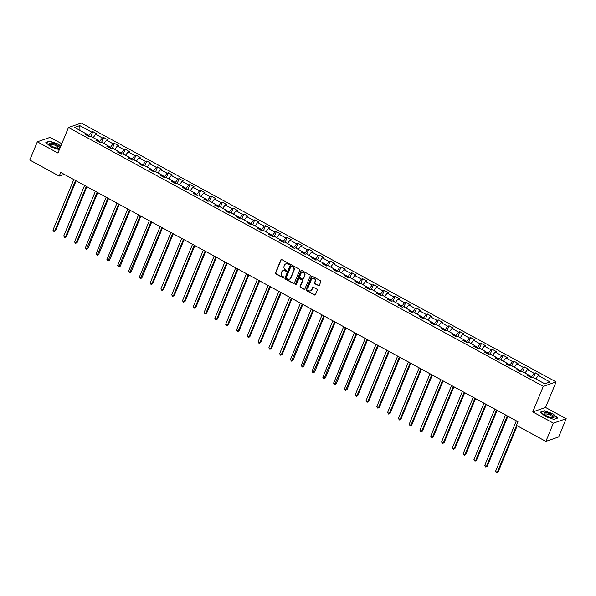 <?xml version="1.0" encoding="UTF-8"?>
<svg xmlns="http://www.w3.org/2000/svg" width="596" height="596" viewBox="0 0 596 596"><rect width="100%" height="100%" fill="white"/><g stroke="black" fill="none" stroke-linecap="round" stroke-linejoin="round"><path stroke-width="0.89" d="M289.284 264.304A0.574 0.514 -109.1 0 0 289.015 263.544L281.796 259.61A0.812 0.73 -109.1 0 0 280.82 259.953L275.508 272.849A0.812 0.73 -109.1 0 0 275.896 273.936L283.107 277.87A0.574 0.514 -109.1 0 0 283.793 277.624A0.574 0.514 -109.1 0 0 283.525 276.864L282.586 276.358A2.607 2.339 -109.1 0 1 281.357 272.879L281.804 271.806A2.607 2.339 -109.1 0 1 284.918 270.696L285.856 271.21A0.574 0.514 -109.1 0 0 286.534 270.964A0.574 0.514 -109.1 0 0 286.266 270.204L285.335 269.697A2.607 2.339 -109.1 0 1 284.106 266.218L284.545 265.145A2.607 2.339 -109.1 0 1 287.667 264.035L288.598 264.55A0.574 0.514 -109.1 0 0 289.284 264.304M318.331 285.707A0.812 0.73 -109.1 0 0 319.3 285.365L320.797 281.744A0.812 0.73 -109.1 0 0 320.41 280.664L312.393 276.291A0.812 0.73 -109.1 0 0 311.417 276.641L306.106 289.529A0.812 0.73 -109.1 0 0 306.493 290.617L314.509 294.99A0.812 0.73 -109.1 0 0 315.478 294.64L317.281 290.274A0.812 0.73 -109.1 0 0 316.893 289.187L313.466 287.317A0.812 0.73 -109.1 0 0 312.49 287.659L311.596 289.827A2.183 1.959 -109.1 0 1 308.356 290.222A2.183 1.959 -109.1 0 1 307.968 287.846L311.462 279.36A2.183 1.959 -109.1 0 1 314.71 278.965A2.183 1.959 -109.1 0 1 315.098 281.342L314.517 282.757A0.812 0.73 -109.1 0 0 314.897 283.838L318.674 285.588A0.812 0.73 -109.1 0 0 319.054 285.678M532.764 411.91L553.386 423.153L545.869 441.398L558.683 436.957L566.2 418.712L545.578 407.47L556.105 381.932L543.291 386.372L532.764 411.91L545.578 407.47M61.783 143.71L50.131 137.363L37.317 141.796L57.939 153.038L68.466 127.499L543.291 386.372M37.317 141.796L29.8 160.041L59.205 176.073L64.219 174.337M545.869 441.398L516.456 425.365L517.961 421.715L60.71 172.423L59.205 176.073M299.669 270.234A0.812 0.73 -109.1 0 0 299.289 269.146L291.273 264.773A0.812 0.73 -109.1 0 0 290.297 265.123L284.985 278.012A0.812 0.73 -109.1 0 0 285.365 279.099L293.381 283.473A0.812 0.73 -109.1 0 0 294.357 283.122L299.669 270.234M301.837 270.532L309.845 274.905A0.812 0.73 -109.1 0 1 310.233 275.993L304.921 288.881A0.812 0.73 -109.1 0 1 303.945 289.231L300.511 287.361A0.812 0.73 -109.1 0 1 300.131 286.274L302.284 281.044A0.812 0.73 -109.1 0 0 301.904 279.956L299.624 278.719A0.812 0.73 -109.1 0 0 298.648 279.062L296.406 284.508A0.574 0.514 -109.1 0 1 295.46 283.987L300.861 270.882A0.812 0.73 -109.1 0 1 301.837 270.532M556.105 381.932L81.279 123.059L68.466 127.499M535.394 372.88L534.135 373.32L527.49 369.691L528.756 369.259L524.599 366.994L523.34 367.434L516.695 363.806L517.961 363.374L513.812 361.109L512.545 361.548L505.9 357.928L507.166 357.488L503.017 355.223L501.75 355.663L495.105 352.042L496.371 351.603L492.222 349.338L490.955 349.777L484.31 346.157L485.576 345.717L481.426 343.452L480.16 343.892L473.515 340.271L474.781 339.832L470.631 337.567L469.365 338.007L462.72 334.386L463.986 333.946L459.836 331.681L458.57 332.121L451.924 328.5L453.191 328.061L449.041 325.796L447.775 326.236L441.137 322.615L442.396 322.175L438.246 319.91L436.98 320.35L430.342 316.729L431.601 316.29L427.451 314.025L426.185 314.464L419.547 310.844L420.806 310.404L416.656 308.139L415.39 308.579L408.752 304.958L410.011 304.519L405.861 302.254L404.595 302.694L397.957 299.073L399.216 298.633L395.066 296.368L393.8 296.808L387.162 293.187L388.428 292.748L384.271 290.483L383.012 290.923L376.367 287.302L377.633 286.862L373.476 284.605L372.217 285.037L365.572 281.416L366.838 280.977L362.681 278.719L361.422 279.151L354.776 275.531L356.043 275.091L351.886 272.834L350.627 273.266L343.981 269.645L345.248 269.213L341.091 266.948L339.832 267.38L333.186 263.76L334.453 263.328L330.303 261.063L329.037 261.502L322.391 257.874L323.658 257.442L319.508 255.177L318.242 255.617L311.596 251.989L312.863 251.557L308.713 249.292L307.447 249.731L300.801 246.103L302.068 245.671L297.918 243.406L296.652 243.846L290.006 240.225L291.273 239.786L287.123 237.521L285.856 237.96L279.211 234.34L280.478 233.9L276.328 231.635L275.061 232.075L268.416 228.454L269.683 228.015L265.533 225.75L264.266 226.189L257.628 222.569L258.887 222.129L254.738 219.864L253.471 220.304L246.833 216.683L248.092 216.244L243.943 213.979L242.676 214.418L236.038 210.798L237.297 210.358L233.148 208.093L231.881 208.533L225.243 204.912L226.502 204.473L222.353 202.208L221.086 202.647L214.448 199.027L215.707 198.587L211.558 196.322L210.291 196.762L203.653 193.141L204.92 192.702L200.763 190.437L199.504 190.876L192.858 187.256L194.125 186.816L189.968 184.551L188.709 184.991L182.063 181.37L183.33 180.931L179.172 178.666L177.913 179.105L171.268 175.485L172.535 175.045L168.377 172.788L167.118 173.22L160.473 169.599L161.739 169.16L157.582 166.902L156.323 167.334L149.678 163.714L150.944 163.274L146.795 161.017L145.528 161.449L138.883 157.828L140.149 157.396L136 155.131L134.733 155.563L128.088 151.943L129.354 151.511L125.205 149.246L123.938 149.678L117.293 146.057L118.559 145.625L114.41 143.36L113.143 143.8L106.498 140.172L107.764 139.74L103.615 137.475L102.348 137.914L95.703 134.286L96.969 133.854L92.82 131.589L91.553 132.029L79.789 125.614L74.53 127.44L86.286 133.847L85.027 134.286L89.177 136.551L90.443 136.111L97.081 139.732L95.822 140.172L99.972 142.437L101.238 141.997L107.876 145.618L106.617 146.057L110.767 148.322L112.033 147.882L118.671 151.503L117.412 151.943L121.562 154.208L122.828 153.768L129.466 157.389L128.207 157.828L132.357 160.093L133.623 159.654L140.261 163.274L138.995 163.714L143.152 165.979L144.411 165.539L151.056 169.16L149.79 169.599L153.947 171.864L155.206 171.424L161.851 175.045L160.585 175.485L164.742 177.75L166.001 177.31L172.646 180.931L171.38 181.37L175.537 183.635L176.796 183.196L183.441 186.816L182.175 187.256L186.332 189.521L187.591 189.081L194.236 192.702L192.97 193.141L197.12 195.399L198.386 194.966L205.031 198.587L203.765 199.027L207.915 201.284L209.181 200.852L215.826 204.473L214.56 204.912L218.71 207.17L219.976 206.738L226.622 210.358L225.355 210.79L229.505 213.055L230.771 212.623L237.417 216.244L236.15 216.676L240.3 218.941L241.566 218.501L248.212 222.129L246.945 222.561L251.095 224.826L252.361 224.387L259.007 228.015L257.74 228.447L261.89 230.712L263.156 230.272L269.794 233.9L268.535 234.332L272.685 236.597L273.951 236.158L280.589 239.778L279.33 240.218L283.48 242.483L284.746 242.043L291.384 245.664L290.125 246.103L294.275 248.368L295.541 247.929L302.179 251.549L300.92 251.989L305.07 254.254L306.337 253.814L312.975 257.435L311.715 257.874L315.865 260.139L317.132 259.7L323.77 263.32L322.503 263.76L326.66 266.025L327.919 265.585L334.565 269.206L333.298 269.645L337.455 271.91L338.714 271.471L345.36 275.091L344.093 275.531L348.25 277.796L349.509 277.356L356.155 280.977L354.888 281.416L359.045 283.681L360.304 283.242L366.95 286.862L365.683 287.302L369.84 289.567L371.099 289.127L377.745 292.748L376.478 293.187L380.628 295.452L381.894 295.013L388.54 298.633L387.273 299.073L391.423 301.338L392.69 300.898L399.335 304.519L398.068 304.958L402.218 307.216L403.485 306.784L410.13 310.404L408.863 310.844L413.013 313.101L414.28 312.669L420.925 316.29L419.658 316.729L423.808 318.987L425.075 318.555L431.72 322.175L430.454 322.615L434.603 324.872L435.87 324.44L442.515 328.061L441.249 328.493L445.398 330.758L446.665 330.326L453.303 333.946L452.044 334.378L456.193 336.643L457.46 336.204L464.098 339.832L462.839 340.264L466.988 342.529L468.255 342.089L474.893 345.717L473.634 346.149L477.783 348.414L479.05 347.975L485.688 351.595L484.429 352.035L488.578 354.3L489.845 353.86L496.483 357.481L495.224 357.92L499.373 360.185L500.64 359.746L507.278 363.366L506.011 363.806L510.169 366.071L511.428 365.631L518.073 369.252L516.807 369.691L520.964 371.956L522.223 371.517L528.868 375.137L527.602 375.577L531.759 377.842L533.018 377.402L544.781 383.817L550.048 381.991L538.285 375.577L539.551 375.145L535.394 372.88L533.435 377.633M528.875 375.264L531.543 376.717L531.207 377.544M531.543 376.717L534.135 373.32M524.964 373.014L527.49 369.691M528.868 375.137L528.957 376.314M518.08 369.378L520.748 370.831L520.412 371.658M520.748 370.831L523.34 367.434M514.169 367.129L516.695 363.806M518.073 369.252L518.162 370.429M507.285 363.493L509.952 364.946L509.617 365.773M509.952 364.946L512.545 361.548M503.374 361.243L505.9 357.928M507.278 363.366L507.367 364.543M496.49 357.607L499.157 359.06L498.822 359.887M499.157 359.06L501.75 355.663M492.579 355.358L495.105 352.042M496.483 357.481L496.572 358.658M485.703 351.722L488.362 353.175L488.027 354.002M488.362 353.175L490.955 349.777M481.784 349.472L484.31 346.157M485.688 351.595L485.777 352.772M474.908 345.836L477.575 347.289L477.232 348.116M477.575 347.289L480.16 343.892M470.989 343.587L473.515 340.271M474.893 345.717L474.982 346.887M464.113 339.951L466.78 341.404L466.437 342.231M466.78 341.404L469.365 338.007M460.194 337.701L462.72 334.386M464.098 339.832L464.187 341.001M453.318 334.065L455.985 335.518L455.642 336.345M455.985 335.518L458.57 332.121M449.399 331.816L451.924 328.5M453.303 333.946L453.392 335.116M442.523 328.18L445.19 329.633L444.847 330.46M445.19 329.633L447.775 326.236M438.604 325.93L441.137 322.615M442.515 328.061L442.597 329.23M431.728 322.294L434.395 323.747L434.052 324.574M434.395 323.747L436.98 320.35M427.816 320.045L430.342 316.729M431.72 322.175L431.802 323.345M420.932 316.409L423.6 317.862L423.257 318.689M423.6 317.862L426.185 314.464M417.021 314.159L419.547 310.844M420.925 316.29L421.007 317.467M410.137 310.523L412.805 311.976L412.462 312.803M412.805 311.976L415.39 308.579M406.226 308.274L408.752 304.958M410.13 310.404L410.212 311.581M399.342 304.638L402.009 306.091L401.667 306.918M402.009 306.091L404.595 302.694M395.431 302.388L397.957 299.073M399.335 304.519L399.424 305.696M388.547 298.752L391.214 300.205L390.872 301.032M391.214 300.205L393.8 296.808M384.636 296.503L387.162 293.187M388.54 298.633L388.629 299.81M377.752 292.867L380.419 294.32L380.077 295.147M380.419 294.32L383.012 290.923M373.841 290.617L376.367 287.302M377.745 292.748L377.834 293.925M366.957 286.981L369.624 288.442L369.282 289.261M369.624 288.442L372.217 285.037M363.046 284.732L365.572 281.416M366.95 286.862L367.039 288.039M356.162 281.096L358.829 282.556L358.494 283.376M358.829 282.556L361.422 279.151M352.251 278.846L354.776 275.531M356.155 280.977L356.244 282.154M345.367 275.21L348.034 276.671L347.699 277.49M348.034 276.671L350.627 273.266M341.456 272.961L343.981 269.645M345.36 275.091L345.449 276.268M334.572 269.332L337.239 270.785L336.904 271.605M337.239 270.785L339.832 267.38M330.661 267.082L333.186 263.76M334.565 269.206L334.654 270.383M323.777 263.447L326.444 264.9L326.109 265.719M326.444 264.9L329.037 261.502M319.866 261.197L322.391 257.874M323.77 263.32L323.859 264.497M312.982 257.561L315.649 259.014L315.314 259.841M315.649 259.014L318.242 255.617M309.071 255.311L311.596 251.989M312.975 257.435L313.064 258.612M302.194 251.676L304.854 253.129L304.519 253.956M304.854 253.129L307.447 249.731M298.276 249.426L300.801 246.103M302.179 251.549L302.269 252.726M291.399 245.79L294.066 247.243L293.724 248.07M294.066 247.243L296.652 243.846M287.481 243.54L290.006 240.225M291.384 245.664L291.474 246.841M280.604 239.905L283.271 241.358L282.929 242.185M283.271 241.358L285.856 237.96M276.686 237.655L279.211 234.34M280.589 239.778L280.679 240.955M269.809 234.019L272.476 235.472L272.134 236.299M272.476 235.472L275.061 232.075M265.89 231.77L268.416 228.454M269.794 233.9L269.884 235.07M259.014 228.134L261.681 229.587L261.339 230.414M261.681 229.587L264.266 226.189M255.095 225.884L257.628 222.569M259.007 228.015L259.089 229.184M248.219 222.248L250.886 223.701L250.543 224.528M250.886 223.701L253.471 220.304M244.308 219.999L246.833 216.683M248.212 222.129L248.294 223.299M237.424 216.363L240.091 217.816L239.748 218.643M240.091 217.816L242.676 214.418M233.513 214.113L236.038 210.798M237.417 216.244L237.499 217.413M226.629 210.477L229.296 211.93L228.953 212.757M229.296 211.93L231.881 208.533M222.718 208.227L225.243 204.912M226.622 210.358L226.704 211.528M215.834 204.592L218.501 206.045L218.158 206.872M218.501 206.045L221.086 202.647M211.923 202.342L214.448 199.027M215.826 204.473L215.916 205.642M205.039 198.706L207.706 200.159L207.363 200.986M207.706 200.159L210.291 196.762M201.128 196.456L203.653 193.141M205.031 198.587L205.121 199.764M194.244 192.821L196.911 194.274L196.568 195.101M196.911 194.274L199.504 190.876M190.333 190.571L192.858 187.256M194.236 192.702L194.326 193.879M183.449 186.935L186.116 188.388L185.773 189.215M186.116 188.388L188.709 184.991M179.538 184.685L182.063 181.37M183.441 186.816L183.531 187.993M172.654 181.05L175.321 182.503L174.986 183.33M175.321 182.503L177.913 179.105M168.743 178.8L171.268 175.485M172.646 180.931L172.736 182.108M161.859 175.164L164.526 176.625L164.191 177.444M164.526 176.625L167.118 173.22M157.947 172.915L160.473 169.599M161.851 175.045L161.941 176.222M151.064 169.279L153.731 170.739L153.395 171.559M153.731 170.739L156.323 167.334M147.152 167.029L149.678 163.714M151.056 169.16L151.146 170.337M140.269 163.393L142.936 164.854L142.6 165.673M142.936 164.854L145.528 161.449M136.357 161.144L138.883 157.828M140.261 163.274L140.351 164.451M129.474 157.508L132.141 158.968L131.805 159.788M132.141 158.968L134.733 155.563M125.562 155.258L128.088 151.943M129.466 157.389L129.555 158.566M118.686 151.63L121.353 153.083L121.01 153.902M121.353 153.083L123.938 149.678M114.767 149.38L117.293 146.057M118.671 151.503L118.76 152.68M107.891 145.744L110.558 147.197L110.215 148.024M110.558 147.197L113.143 143.8M103.972 143.494L106.498 140.172M107.876 145.618L107.965 146.795M97.096 139.859L99.763 141.312L99.42 142.139M99.763 141.312L102.348 137.914M93.177 137.609L95.703 134.286M97.081 139.732L97.17 140.909M86.301 133.973L88.968 135.426L88.625 136.253M88.968 135.426L91.553 132.029M79.968 130.405L79.789 125.614M86.286 133.847L86.375 135.024M553.386 423.153L566.2 418.712M535.759 378.9L538.285 375.577M90.86 136.342L92.82 131.589M101.655 142.228L103.615 137.475M112.45 148.113L114.41 143.36M123.245 153.999L125.205 149.246M134.04 159.884L136 155.131M144.835 165.77L146.795 161.017M155.631 171.655L157.582 166.902M166.418 177.534L168.377 172.788M177.213 183.419L179.172 178.666M188.008 189.304L189.968 184.551M198.803 195.19L200.763 190.437M209.598 201.075L211.558 196.322M220.393 206.961L222.353 202.208M231.188 212.846L233.148 208.093M241.983 218.732L243.943 213.979M252.779 224.618L254.738 219.864M263.574 230.503L265.533 225.75M274.369 236.388L276.328 231.635M285.164 242.274L287.123 237.521M295.959 248.16L297.918 243.406M306.754 254.045L308.713 249.292M317.549 259.93L319.508 255.177M328.344 265.816L330.303 261.063M339.139 271.702L341.091 266.948M349.926 277.587L351.886 272.834M360.722 283.473L362.681 278.719M371.517 289.351L373.476 284.605M382.312 295.236L384.271 290.483M393.107 301.122L395.066 296.368M403.902 307.007L405.861 302.254M414.697 312.893L416.656 308.139M425.492 318.778L427.451 314.025M436.287 324.664L438.246 319.91M447.082 330.549L449.041 325.796M457.877 336.435L459.836 331.681M468.672 342.32L470.631 337.567M479.467 348.206L481.426 343.452M490.262 354.091L492.222 349.338M501.057 359.977L503.017 355.223M511.852 365.862L513.812 361.109M522.647 371.748L524.599 366.994M60.725 146.281L58.311 144.09L49.706 141.118L45.847 142.451L50.593 146.765L59.317 149.693M557.677 418.057L552.924 413.751L544.319 410.778L540.46 412.112L545.206 416.425L553.818 419.398L557.677 418.057M289.157 264.49A0.574 0.514 -109.1 0 1 288.948 264.43L288.01 263.916A2.607 2.339 -109.1 0 0 286.043 263.812M283.301 270.472A2.607 2.339 -109.1 0 1 285.268 270.577L286.199 271.091A0.574 0.514 -109.1 0 0 286.408 271.15M281.416 259.521A0.812 0.73 -109.1 0 0 281.17 259.834L275.859 272.73A0.812 0.73 -109.1 0 0 276.239 273.817L283.458 277.751A0.574 0.514 -109.1 0 0 283.666 277.81M290.893 264.684A0.812 0.73 -109.1 0 0 290.647 265.004L285.328 277.892A0.812 0.73 -109.1 0 0 285.715 278.98L293.731 283.353A0.812 0.73 -109.1 0 0 294.111 283.443M291.608 266.189A0.574 0.514 -109.1 0 0 290.923 266.427L286.259 277.743A0.574 0.514 -109.1 0 0 286.527 278.503L287.51 279.04A2.607 2.339 -109.1 0 0 290.632 277.937L293.821 270.197A2.607 2.339 -109.1 0 0 292.591 266.725L291.951 266.062A0.574 0.514 -109.1 0 0 291.399 266.121M289.485 279.144A2.607 2.339 -109.1 0 0 290.975 277.818L290.632 277.937M291.951 266.062L292.934 266.606A2.607 2.339 -109.1 0 1 294.163 270.077L290.975 277.818M299.244 278.63A0.812 0.73 -109.1 0 1 299.974 278.593L302.246 279.837A0.812 0.73 -109.1 0 1 302.634 280.925L300.473 286.155A0.812 0.73 -109.1 0 0 300.861 287.242L304.288 289.112A0.812 0.73 -109.1 0 0 304.668 289.202M301.457 270.442A0.812 0.73 -109.1 0 0 301.204 270.763L295.802 283.867A0.574 0.514 -109.1 0 0 296.279 284.687M304.519 275.62A2.183 1.959 -109.1 0 0 301.993 272.566A2.183 1.959 -109.1 0 0 300.891 273.639L299.654 276.626A0.812 0.73 -109.1 0 0 300.041 277.714L302.314 278.95A0.812 0.73 -109.1 0 0 303.29 278.608L304.869 275.494A2.183 1.959 -109.1 0 0 302.165 272.514M303.044 278.921A0.812 0.73 -109.1 0 0 303.632 278.488L303.29 278.608M304.869 275.494L303.632 278.488M312.744 278.235A2.183 1.959 -109.1 0 1 315.448 281.223L314.859 282.631A0.812 0.73 -109.1 0 0 315.247 283.718L318.674 285.588M310.665 290.826A2.183 1.959 -109.1 0 0 311.946 289.708L311.596 289.827M313.086 287.227A0.812 0.73 -109.1 0 0 312.84 287.54L311.946 289.708M312.013 276.201A0.812 0.73 -109.1 0 0 311.768 276.514L306.456 289.41A0.812 0.73 -109.1 0 0 306.836 290.498L314.852 294.864A0.812 0.73 -109.1 0 0 315.232 294.953M73.785 179.552L52.94 230.13L54.676 231.077L55.54 230.771L76.124 180.826M55.54 230.771L54.02 231.65L54.676 231.077L75.521 180.499M54.02 231.65L52.94 230.13M57.164 148.084A5.394 1.676 22.4 0 0 58.147 148.143A5.394 1.676 22.4 0 0 58.199 145.789A5.394 1.676 22.4 0 0 51.621 143.062A5.394 1.676 22.4 0 0 49.915 144.746A5.394 1.676 22.4 0 0 57.164 148.084M57.447 148.121A4.083 1.266 22.4 0 0 57.894 147.793A4.083 1.266 22.4 0 0 56.136 145.826A4.083 1.266 22.4 0 0 52.023 144.336A4.083 1.266 22.4 0 0 50.34 144.679A4.083 1.266 22.4 0 0 50.429 145.23M46.093 142.682L49.796 141.401L58.132 144.277L60.621 146.534M551.255 414.451A5.394 1.676 22.4 0 0 545.437 412.655A5.394 1.676 22.4 0 0 544.528 414.406A5.394 1.676 22.4 0 0 546.755 416.008A5.394 1.676 22.4 0 0 552.768 417.803A5.394 1.676 22.4 0 0 551.255 414.451M552.06 417.774A4.083 1.266 22.4 0 0 552.507 417.453A4.083 1.266 22.4 0 0 550.436 415.308A4.083 1.266 22.4 0 0 544.953 414.339A4.083 1.266 22.4 0 0 545.049 414.883M540.706 412.335L544.409 411.054L552.745 413.937L557.349 418.109L553.729 419.361M84.58 185.438L63.735 236.016L65.471 236.962L66.335 236.657L86.919 186.712M66.335 236.657L64.815 237.536L65.471 236.962L86.316 186.384M64.815 237.536L63.735 236.016M95.375 191.323L74.53 241.901L76.266 242.848L77.13 242.542L97.714 192.597M77.13 242.542L75.61 243.421L76.266 242.848L97.111 192.27M75.61 243.421L74.53 241.901M106.17 197.209L85.325 247.787L87.053 248.726L87.925 248.428L108.509 198.483M87.925 248.428L86.405 249.307L107.906 198.155M86.405 249.307L85.325 247.787M116.965 203.094L96.12 253.672L97.848 254.611L98.72 254.313L119.304 204.368M98.72 254.313L97.2 255.192L118.693 204.041M97.2 255.192L96.12 253.672M127.76 208.98L106.915 259.558L108.643 260.497L109.515 260.199L130.099 210.254M109.515 260.199L107.995 261.078L129.488 209.926M107.995 261.078L106.915 259.558M138.555 214.865L117.71 265.444L119.438 266.382L120.303 266.084L140.894 216.139M120.303 266.084L118.79 266.963L140.284 215.812M118.79 266.963L117.71 265.444M149.35 220.751L128.505 271.329L130.233 272.268L131.098 271.97L151.689 222.025M131.098 271.97L129.585 272.849L151.079 221.697M129.585 272.849L128.505 271.329M160.145 226.636L139.3 277.215L141.029 278.153L141.893 277.855L162.484 227.91M141.893 277.855L140.38 278.734L161.874 227.583M140.38 278.734L139.3 277.215M170.94 232.522L150.095 283.1L151.824 284.039L152.688 283.741L173.28 233.796M152.688 283.741L151.175 284.612L151.824 284.039L172.669 233.468M151.175 284.612L150.095 283.1M181.735 238.407L160.89 288.986L162.619 289.924L163.483 289.626L184.067 239.681M163.483 289.626L161.97 290.498L162.619 289.924L183.464 239.346M161.97 290.498L160.89 288.986M192.53 244.293L171.685 294.864L173.414 295.81L174.278 295.512L194.862 245.567M174.278 295.512L172.766 296.383L173.414 295.81L194.259 245.232M172.766 296.383L171.685 294.864M203.325 250.178L182.48 300.749L184.209 301.695L185.073 301.397L205.657 251.452M185.073 301.397L183.561 302.269L184.209 301.695L205.054 251.117M183.561 302.269L182.48 300.749M214.12 256.064L193.275 306.635L195.004 307.581L195.868 307.283L216.452 257.338M195.868 307.283L194.356 308.154L195.004 307.581L215.849 257.003M194.356 308.154L193.275 306.635M224.915 261.949L204.07 312.52L205.799 313.466L206.663 313.168L227.247 263.223M206.663 313.168L205.151 314.04L205.799 313.466L226.644 262.888M205.151 314.04L204.07 312.52M235.711 267.835L214.865 318.406L216.594 319.352L217.458 319.054L238.042 269.109M217.458 319.054L215.938 319.925L216.594 319.352L237.439 268.774M215.938 319.925L214.865 318.406M246.506 273.72L225.653 324.291L227.389 325.237L228.253 324.939L248.837 274.994M228.253 324.939L226.733 325.811L227.389 325.237L248.234 274.659M226.733 325.811L225.653 324.291M257.293 279.606L236.448 330.177L238.184 331.123L239.048 330.825L259.632 280.872M239.048 330.825L237.528 331.696L238.184 331.123L259.029 280.545M237.528 331.696L236.448 330.177M268.088 285.484L247.243 336.062L248.979 337.008L249.843 336.703L270.428 286.758M249.843 336.703L248.323 337.582L248.979 337.008L269.824 286.43M248.323 337.582L247.243 336.062M278.883 291.37L258.038 341.948L259.767 342.894L260.638 342.588L281.223 292.643M260.638 342.588L259.118 343.467L259.767 342.894L280.619 292.316M259.118 343.467L258.038 341.948M289.678 297.255L268.833 347.833L270.562 348.779L271.433 348.474L292.018 298.529M271.433 348.474L269.913 349.353L270.562 348.779L291.414 298.201M269.913 349.353L268.833 347.833M300.473 303.14L279.628 353.719L281.357 354.665L282.228 354.359L302.813 304.414M282.228 354.359L280.709 355.238L281.357 354.665L302.202 304.087M280.709 355.238L279.628 353.719M311.268 309.026L290.423 359.604L292.152 360.543L293.023 360.245L313.608 310.3M293.023 360.245L291.504 361.124L312.997 309.972M291.504 361.124L290.423 359.604M322.064 314.911L301.218 365.49L302.947 366.428L303.811 366.13L324.403 316.185M303.811 366.13L302.299 367.009L323.792 315.858M302.299 367.009L301.218 365.49M332.859 320.797L312.013 371.375L313.742 372.314L314.606 372.016L335.198 322.071M314.606 372.016L313.094 372.895L334.587 321.743M313.094 372.895L312.013 371.375M343.654 326.683L322.808 377.261L324.537 378.199L325.401 377.901L345.993 327.956M325.401 377.901L323.889 378.78L345.382 327.629M323.889 378.78L322.808 377.261M354.449 332.568L333.604 383.146L335.332 384.085L336.196 383.787L356.788 333.842M336.196 383.787L334.684 384.666L356.177 333.514M334.684 384.666L333.604 383.146M365.244 338.454L344.399 389.032L346.127 389.97L346.991 389.672L367.576 339.727M346.991 389.672L345.479 390.551L366.972 339.4M345.479 390.551L344.399 389.032M376.039 344.339L355.194 394.917L356.922 395.856L357.786 395.558L378.371 345.613M357.786 395.558L356.274 396.429L356.922 395.856L377.767 345.285M356.274 396.429L355.194 394.917M386.834 350.225L365.989 400.803L367.717 401.741L368.581 401.443L389.166 351.498M368.581 401.443L367.069 402.315L367.717 401.741L388.562 351.163M367.069 402.315L365.989 400.803M397.629 356.11L376.784 406.681L378.512 407.627L379.376 407.329L399.961 357.384M379.376 407.329L377.864 408.2L378.512 407.627L399.357 357.049M377.864 408.2L376.784 406.681M408.424 361.995L387.579 412.566L389.307 413.512L390.171 413.214L410.756 363.269M390.171 413.214L388.659 414.086L389.307 413.512L410.152 362.934M388.659 414.086L387.579 412.566M419.219 367.881L398.374 418.452L400.102 419.398L400.966 419.1L421.551 369.155M400.966 419.1L399.447 419.971L400.102 419.398L420.947 368.82M399.447 419.971L398.374 418.452M430.014 373.767L409.161 424.337L410.897 425.283L411.762 424.985L432.346 375.04M411.762 424.985L410.242 425.857L410.897 425.283L431.742 374.705M410.242 425.857L409.161 424.337M440.802 379.652L419.957 430.223L421.692 431.169L422.557 430.871L443.141 380.926M422.557 430.871L421.037 431.742L421.692 431.169L442.537 380.591M421.037 431.742L419.957 430.223M451.597 385.538L430.752 436.108L432.487 437.054L433.352 436.756L453.936 386.811M433.352 436.756L431.832 437.628L432.487 437.054L453.332 386.476M431.832 437.628L430.752 436.108M462.392 391.423L441.547 441.994L443.275 442.94L444.147 442.642L464.731 392.69M444.147 442.642L442.627 443.513L443.275 442.94L464.128 392.362M442.627 443.513L441.547 441.994M473.187 397.301L452.342 447.879L454.07 448.825L454.942 448.52L475.526 398.575M454.942 448.52L453.422 449.399L454.07 448.825L474.923 398.247M453.422 449.399L452.342 447.879M483.982 403.187L463.137 453.765L464.865 454.711L465.737 454.405L486.321 404.46M465.737 454.405L464.217 455.284L464.865 454.711L485.71 404.133M464.217 455.284L463.137 453.765M494.777 409.072L473.932 459.65L475.66 460.596L476.532 460.291L497.116 410.346M476.532 460.291L475.012 461.17L475.66 460.596L496.505 410.018M475.012 461.17L473.932 459.65M505.572 414.958L484.727 465.536L486.455 466.482L487.319 466.176L507.911 416.232M487.319 466.176L485.807 467.055L486.455 466.482L507.3 415.904M485.807 467.055L484.727 465.536M516.367 420.843L495.522 471.421L497.25 472.367L498.114 472.062L517.201 425.767M498.114 472.062L496.602 472.941L497.25 472.367L516.59 425.44M496.602 472.941L495.522 471.421"/></g></svg>
